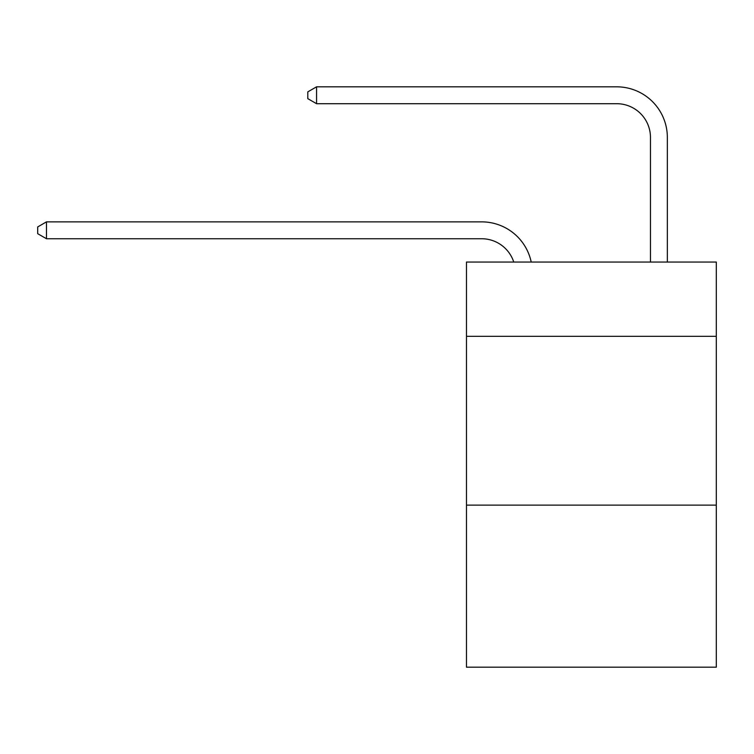 <?xml version="1.0" encoding="UTF-8"?>
<svg xmlns="http://www.w3.org/2000/svg" width="754" height="754" viewBox="0 0 754 754"><rect width="100%" height="100%" fill="white"/><g stroke="black" fill="none" stroke-linecap="round" stroke-linejoin="round"><path stroke-width="1.13" d="M716.3 336.322L716.3 262.043L466.472 262.043L466.472 336.322L716.3 336.322L716.3 667.177L466.472 667.177L466.472 336.322M716.3 505.123L466.472 505.123M481.655 221.864L46.475 221.864L481.655 221.864A50.641 50.641 172.9 0 1 531.212 262.043M650.466 262.043L650.466 137.464A33.76 33.76 65.1 0 0 616.706 103.703L316.567 103.703L307.792 98.642L307.792 91.884L316.567 86.823L616.706 86.823A50.641 50.641 34.1 0 1 667.347 137.464L667.347 262.043M650.466 137.464A33.76 33.76 -145.9 0 0 616.706 103.703A33.76 33.76 -145.9 0 1 650.466 137.464A33.76 33.76 -145.9 0 0 616.706 103.703A33.76 33.76 -145.9 0 1 650.466 137.464A33.76 33.76 -145.9 0 0 616.706 103.703A33.76 33.76 -145.9 0 1 650.466 137.464A33.76 33.76 -145.9 0 0 616.706 103.703A33.76 33.76 -145.9 0 1 650.466 137.464A33.76 33.76 -145.9 0 0 616.706 103.703A33.76 33.76 -145.9 0 1 650.466 137.464A33.76 33.76 -145.9 0 0 616.706 103.703A33.76 33.76 -145.9 0 1 650.466 137.464A33.76 33.76 -145.9 0 0 616.706 103.703A33.76 33.76 -145.9 0 1 650.466 137.464A33.76 33.76 -145.9 0 0 616.706 103.703A33.76 33.76 -145.9 0 1 650.466 137.464A33.76 33.76 -145.9 0 0 616.706 103.703M513.757 262.043A33.76 33.76 -7.1 0 0 481.655 238.745L46.475 238.745L37.7 233.683L37.7 226.935L46.475 221.864L46.475 238.745M316.567 86.823L316.567 103.703"/></g></svg>
